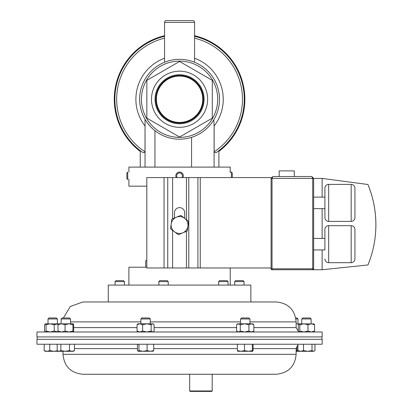 <?xml version="1.0" encoding="UTF-8"?>
<svg xmlns="http://www.w3.org/2000/svg" width="412" height="412" viewBox="0 0 412 412"><rect width="100%" height="100%" fill="white"/><g stroke="black" fill="none" stroke-linecap="round" stroke-linejoin="round"><path stroke-width="0.62" d="M279.187 176.527L279.187 170.898L294.292 170.898L294.292 176.527M354.923 258.937A3.754 3.754 0 0 1 351.173 262.686L351.173 225.678A3.754 3.754 0 0 1 354.923 229.433L354.923 258.937L354.923 229.433M313.645 249.94L324.903 249.94L324.903 229.433L324.903 238.424L313.645 238.424M324.903 229.433A3.754 3.754 0 0 1 328.658 225.678L328.658 262.686A3.754 3.754 0 0 1 324.903 258.937M351.173 221.393L351.173 184.385A3.754 3.754 0 0 1 354.923 188.135L354.923 217.639A3.754 3.754 0 0 1 351.173 221.393L328.658 221.393A3.754 3.754 0 0 1 324.903 217.639L324.903 188.135A3.754 3.754 0 0 1 328.658 184.385L328.658 221.393M351.173 262.686L328.658 262.686M351.173 225.678L328.658 225.678M351.173 184.385L328.658 184.385M324.903 208.647L313.645 208.647M324.903 197.132L313.645 197.132M271.096 268.804L271.096 178.406L272.971 176.527L311.771 176.527L312.708 178.406L272.033 178.406L272.033 268.804L312.708 268.804L312.708 178.406L322.127 178.406L367.942 184.504A105.822 105.822 0 0 1 367.942 264.973L322.127 269.742L272.033 269.742A0.937 0.937 0 0 1 271.096 268.804L272.033 268.804L272.033 269.742M313.645 178.406L311.771 176.527L313.645 178.406L313.645 268.804A0.937 0.937 0 0 1 312.708 269.742A0.937 0.937 0 0 0 313.645 268.804L312.708 268.804L312.708 269.742M271.096 178.406L272.033 178.406L272.971 176.527L271.096 178.406L271.096 177.577L146.811 177.577L146.811 267.97L164.038 267.97L164.038 177.577M322.127 269.742L322.127 249.94M322.127 238.424L322.127 208.647M322.127 197.132L322.127 178.406M367.942 184.504C375.054 202.05 377.382 220.209 374.93 238.981M86.221 301.97L108.268 301.97L108.268 285.083L250.867 285.083L250.867 301.97L272.909 301.97L82.93 301.97L70.303 306.482L63.386 317.971M249.93 321.901L296.135 321.901C294.956 309.793 288.312 303.15 276.205 301.97L272.909 301.97M322.163 331.99L36.967 331.99L36.967 336.913L322.163 336.913L322.163 331.99M253.086 348.619L296.135 348.619L296.135 354.325L62.995 354.325C64.179 366.433 70.823 373.076 82.93 374.256L276.205 374.256L212.19 374.256L212.19 390.952L189.675 390.952L189.675 374.256L86.221 374.256M317.307 344.236L322.163 344.236L322.163 339.313L36.967 339.313L36.967 344.236L317.307 344.236M203.332 99.256A23.767 23.767 0 0 0 179.565 75.489A23.767 23.767 0 0 0 155.798 99.256A23.767 23.767 0 0 0 179.565 123.023A23.767 23.767 0 0 0 203.332 99.256M202.745 99.256A23.175 23.175 0 0 0 179.565 76.076A23.175 23.175 0 0 0 156.39 99.256A23.175 23.175 0 0 0 179.565 122.431A23.175 23.175 0 0 0 202.745 99.256M204.084 99.256A24.519 24.519 0 0 0 179.565 74.737A24.519 24.519 0 0 0 155.051 99.256A24.519 24.519 0 0 0 179.565 123.77A24.519 24.519 0 0 0 204.084 99.256M207.638 99.256A28.067 28.067 0 0 1 179.565 127.323A28.067 28.067 0 0 1 151.498 99.256A28.067 28.067 0 0 1 179.565 71.183A28.067 28.067 0 0 1 207.638 99.256M146.842 99.256L146.842 118.146L179.565 137.036L212.288 118.146L212.288 80.361L179.565 61.47L146.842 80.361L146.842 99.256M194.098 62.068C194.526 61.929 194.685 60.652 194.577 58.236L194.577 22.402A1.802 1.802 0 0 0 192.775 20.6L166.355 20.6A1.802 1.802 0 0 0 164.558 22.402L164.558 37.822M165.032 62.068C164.609 61.934 164.45 60.657 164.558 58.236L164.558 38.177A62.892 62.892 0 0 0 145.003 151.796L145.045 125.32M187.63 60.147L186.935 60.013M219.493 99.256A39.928 39.928 0 0 1 179.565 139.184A39.928 39.928 0 0 1 139.637 99.256A39.928 39.928 0 0 1 179.565 59.328A39.928 39.928 0 0 1 219.493 99.256A39.928 39.928 0 0 0 179.565 59.328A39.928 39.928 0 0 0 139.637 99.256M194.577 36.323A64.694 64.694 0 0 1 217.253 151.837C215.96 152.986 214.92 152.97 214.132 151.796L214.132 125.959L213.777 119.846M145.045 167.102L145.045 119.31C147.62 123.729 150.921 127.519 154.943 130.681L154.943 167.102M145.003 151.796C144.205 152.97 143.17 152.986 141.882 151.837A64.694 64.694 0 0 1 164.558 36.323M212.288 80.747L212.288 80.361M218.896 167.102L218.896 150.622M214.091 167.102L214.091 125.32M140.24 167.102L140.24 150.622M128.905 285.083L128.905 267.218L146.811 267.218M146.811 186.162L128.905 186.162L128.905 179.215M128.905 172.056L128.905 167.102L230.226 167.102L230.226 172.401M230.226 285.083L230.226 267.97M194.577 35.767A65.24 65.24 0 0 1 218.896 151.307M140.24 151.307A65.24 65.24 0 0 1 164.558 35.767M244.862 99.256A65.297 65.297 0 0 1 218.896 151.379A65.297 65.297 0 0 0 194.577 35.71M114.273 99.256A65.297 65.297 0 0 0 140.24 151.379A65.297 65.297 0 0 1 164.558 35.71M271.096 267.97L172.602 267.97L172.602 230.323M184.669 218.324L184.669 212.731A5.104 5.104 0 0 0 179.565 207.627A5.104 5.104 0 0 0 174.461 212.731L174.461 218.02M172.602 218.793L172.602 177.577M172.602 267.97L164.038 267.97M250.867 301.97L108.268 301.97M170.563 228.758L178.288 234.696L187.29 230.977L188.567 221.321L180.847 215.383L176.346 217.242L171.845 219.102L170.563 228.758M187.929 226.147A8.436 8.436 0 0 1 174.425 231.729A8.436 8.436 0 0 1 176.346 217.242A8.436 8.436 0 0 1 187.929 226.147M301.738 318.96L311.122 318.96L310.128 317.971L302.732 317.971L301.738 318.96L301.738 323.796M312.013 350.622L307.743 351.292L303.479 350.622L300.688 351.292L297.902 350.622L298.927 351.292L313.486 351.292L312.013 350.622L312.013 344.236M303.479 344.236L303.479 350.622M314.964 344.236L314.964 350.622L313.486 351.292L314.413 351.019M297.902 344.236L297.902 350.622M140.883 318.96L150.262 318.96L149.273 317.971L141.872 317.971L140.883 318.96L140.883 323.796M138.942 344.236L138.942 350.622L138.185 351.292L137.428 350.622L137.428 344.236M147.089 344.236L147.089 350.622L143.016 351.292L138.942 350.622M153.722 344.236L153.722 350.622L150.406 351.292L147.089 350.622M152.96 351.292L153.722 350.622M138.185 351.292L153.197 351.225M48.008 318.96L57.392 318.96L56.398 317.971L49.002 317.971L48.008 318.96L48.008 323.796M44.172 350.622L45.196 351.292L46.958 351.292L44.172 350.622L44.172 344.236M49.749 350.622L46.958 351.292L54.013 351.292L49.749 350.622L49.749 344.236M57.515 350.828L54.013 351.292L59.024 351.292L57.191 350.622L57.191 344.236M218.659 281.617L228.042 281.617L227.048 280.623L219.653 280.623L218.659 281.617L218.659 285.083M158.852 281.617L168.23 281.617L167.241 280.623L159.841 280.623L158.852 281.617L158.852 285.083M145.694 267.218L145.694 260.837L146.811 260.332M243.059 280.623L235.69 280.623M243.075 280.623L244.064 281.617L234.685 281.617L234.685 285.083M61.131 318.96L70.514 318.96L69.52 317.971L62.124 317.971L61.131 318.96L61.131 323.796M60.863 350.622L59.024 351.292L65.178 351.292L60.863 350.622L60.863 344.236M58.319 351.292L57.191 350.622M69.494 350.622L65.178 351.292L71.976 351.292L69.494 350.622L69.494 344.236M74.459 350.622L71.976 351.292L73.326 351.292L74.459 350.622L74.459 344.236M241.54 317.971L240.546 318.96L249.93 318.96L248.936 317.971L241.55 317.971M244.496 344.236L244.496 350.622L240.943 351.292L237.389 350.622L237.76 351.292M237.389 344.236L237.389 350.622M252.345 344.236L252.345 350.622L248.421 351.292L244.496 350.622M253.086 344.236L253.086 350.622L252.716 351.292L252.345 350.622M252.741 351.292L237.703 351.276M116.06 280.623L115.066 281.617L124.45 281.617L123.456 280.623L116.076 280.623M295.919 318.96L298 318.96L297.011 317.971L295.744 317.971M296.985 346.029L296.985 350.622L296.135 350.849M298.849 351.251L296.985 350.622M296.135 351.292L298.927 351.292M212.19 390.952L211.742 391.4L190.128 391.4L189.675 390.952M313.82 331.99L314.577 331.052L311.266 331.99L307.949 331.052L307.949 324.733L303.876 323.796L299.802 324.733L298.808 323.889L314.052 323.889M313.82 323.796L314.577 324.733L314.577 331.052M307.949 324.733L311.266 323.796L314.577 324.733M307.949 331.052L303.876 331.99L299.802 331.052L299.802 324.733M299.04 323.796L298.283 324.733L298.283 331.052L298.927 331.99M299.802 331.052L299.04 331.99M58.262 331.938L54.219 331.052L54.219 324.733L50.146 323.796L46.072 324.733L45.078 323.889L73.326 323.796L72.929 324.733L69.005 323.796L65.081 324.733L61.527 323.796L57.974 324.733L57.974 331.052L61.527 331.99L65.081 331.052L65.081 324.733M54.219 331.052L50.146 331.99L46.072 331.052L46.072 324.733M45.315 323.796L44.553 324.733L44.553 331.052L45.196 331.99M46.072 331.052L45.315 331.99M58.262 323.842L54.219 324.733M142.619 331.052L139.833 331.99L137.042 331.052L137.042 324.733L138.066 323.796L153.079 323.796L153.558 324.177L152.631 323.796L151.153 324.733L146.888 323.796L142.619 324.733L142.619 331.052L146.888 331.99L151.153 331.052L151.153 324.733M153.079 331.99L154.103 331.052L154.103 324.733L153.558 324.177M153.558 331.603L152.631 331.99L151.153 331.052M137.042 324.733L139.833 323.796L142.619 324.733M137.042 331.052L138.066 331.99M73.326 323.796L73.671 324.733L73.671 331.052L73.3 331.99L72.929 331.052L72.929 324.733M72.929 331.052L69.005 331.99L65.081 331.052M58.344 331.99L57.974 331.052M58.344 323.796L57.974 324.733M248.91 331.052L244.594 331.99L240.278 331.052L240.278 324.733L238.44 323.796L236.601 324.733L237.729 323.796L252.741 323.796L253.869 324.733L251.392 323.796L248.91 324.733L248.91 331.052L251.392 331.99L253.869 331.052L253.869 324.733M252.741 331.99L253.869 331.052M240.278 324.733L244.594 323.796L248.91 324.733M240.278 331.052L238.44 331.99L236.601 331.052L236.601 324.733M237.729 331.99L236.601 331.052M296.135 323.796L296.491 323.796L296.135 323.801M298.628 324.084L296.491 323.796M230.226 172.056L231.41 172.056L231.41 177.577M231.41 172.056L232.296 172.942L232.296 177.577M182.877 177.577A3.754 3.754 0 0 0 177.994 172.401A3.754 3.754 0 0 0 176.259 177.577M181.821 177.577A2.869 2.869 0 0 0 178.365 173.205A2.869 2.869 0 0 0 177.315 177.577M127.725 179.215L127.725 172.056L126.839 172.942L126.839 178.674L127.725 179.56L127.725 179.215M296.135 321.901L296.135 327.607L253.869 327.607M236.601 327.607L154.103 327.607M137.042 327.607L73.671 327.607M240.546 321.901L150.262 321.901M140.883 321.901L70.514 321.901M74.459 348.619L137.428 348.619M153.722 348.619L237.389 348.619M194.577 22.402L164.558 22.402M217.69 99.256A38.125 38.125 0 0 1 179.565 137.381A38.125 38.125 0 0 1 141.44 99.256A38.125 38.125 0 0 1 179.565 61.125A38.125 38.125 0 0 1 217.69 99.256M141.882 151.837A64.694 64.694 0 0 1 114.871 99.256M244.259 99.256A64.694 64.694 0 0 1 217.253 151.837M194.577 38.177A62.892 62.892 0 0 1 214.132 151.796M194.577 58.236A43.682 43.682 0 0 1 214.132 125.959M145.003 125.959A43.682 43.682 0 0 1 164.558 58.236M191.575 167.102L191.575 137.335M200.242 267.97L200.242 177.577M197.904 267.97L197.904 177.577M188.778 267.97L188.778 177.577M186.44 267.97L186.44 231.328M186.44 219.684L186.44 177.577M167.746 267.97L167.746 177.577M296.135 327.607L298.504 331.495M296.135 354.325C294.956 366.433 288.312 373.076 276.205 374.256M62.995 354.325L62.995 351.292M296.135 348.619L297.902 345.107M321.942 336.913L321.942 339.313M37.193 336.913L37.193 339.313M311.122 318.96L311.122 323.796M150.262 318.96L150.262 323.796M57.392 318.96L57.392 323.796M228.042 281.617L228.042 285.083M168.23 281.617L168.23 285.083M146.811 260.188L145.694 260.837M244.064 281.617L244.064 285.083M235.674 280.623L234.685 281.617M70.514 318.96L70.514 323.796M240.546 318.96L240.546 323.796M249.93 318.96L249.93 323.796M115.066 281.617L115.066 285.083M124.45 281.617L124.45 285.083M298 318.96L298 323.796"/></g></svg>
